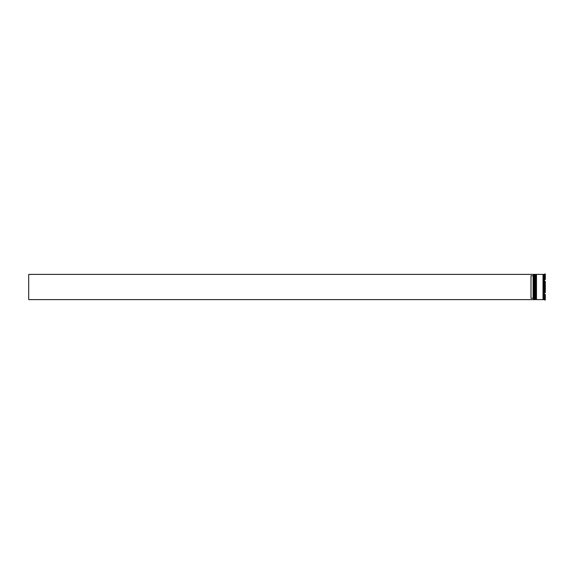 <?xml version="1.0" encoding="UTF-8"?>
<svg xmlns="http://www.w3.org/2000/svg" width="574" height="574" viewBox="0 0 574 574"><rect width="100%" height="100%" fill="white"/><g stroke="black" fill="none" stroke-linecap="round" stroke-linejoin="round"><path stroke-width="0.43" stroke-dasharray="2.87 2.15" d="M534.616 287L534.616 299.37L534.616 287M535.205 299.621L535.205 274.379M535.879 287L535.879 299.37L535.879 287M536.468 299.621L536.468 274.379M543.449 299.621L543.449 274.379M533.519 287L533.519 299.535L533.519 275.312L533.519 298.688L533.102 298.265L533.102 275.735L533.519 274.472L533.519 287M533.605 299.621L533.605 274.379M534.365 274.379L534.365 299.621M535.621 274.379L535.621 299.621M544.288 299.621L544.288 274.379M544.712 292.596L544.712 281.404L545.3 281.404L545.3 292.596L545.3 281.404L545.3 292.596L544.712 292.596M544.461 274.214L544.712 294.405M544.461 299.786L545.3 300.001L545.3 294.405M543.026 299.621L543.026 274.379M545.3 287L545.3 283.936L545.3 287M544.461 287L544.461 283.936L545.3 283.936L544.461 283.936L544.461 290.064L545.3 290.064L544.461 290.064L544.461 287M533.102 298.265L531 298.265L531 275.735L533.102 275.735M545.3 294.943L545.3 298.006L545.3 294.943L544.461 294.943L544.461 298.006L545.3 298.006L544.461 298.006L544.461 294.943L544.461 298.006L544.461 294.943L545.3 294.943L545.3 298.006L545.3 294.943M545.3 275.994L545.3 279.057L545.3 275.994L544.461 275.994L544.461 279.057L545.3 279.057L544.461 279.057L544.461 275.994L545.3 275.994L545.3 279.057L545.3 275.994M545.3 283.936L545.3 290.064L545.3 283.936M545.3 273.999L545.3 279.595L545.3 273.999L544.712 273.999L544.712 279.595L545.3 279.595L545.3 273.999M533.519 275.312L533.519 274.379L28.7 274.379L28.7 299.621L533.519 299.621L533.519 298.688M536.468 287L536.468 274.63L536.468 287M535.205 287L535.205 274.63L535.205 287M544.461 279.287L544.461 274.307M544.461 291.979L544.461 282.021M544.461 299.693L544.461 294.713M544.461 290.064L544.461 283.936L544.461 290.064M544.461 279.057L544.461 275.994L544.461 279.057M531 298.265L531 275.735L531 298.265M534.868 299.621L534.868 274.379M534.954 274.379L534.954 299.621M536.13 299.621L536.13 274.379M536.216 274.379L536.216 299.621M534.616 299.37L535.205 299.37M535.879 299.37L536.468 299.37M535.879 274.63L536.468 274.63M534.616 274.63L535.205 274.63"/><path stroke-width="0.86" d="M534.868 299.621L534.954 274.379L534.868 299.621L534.616 274.63L534.365 299.621L534.365 274.379L533.605 274.379L533.605 299.621L534.365 299.621M536.13 299.621L536.216 274.379L536.13 299.621L535.879 274.63L535.621 299.621L535.621 274.379L535.205 274.379L535.205 299.621L535.621 299.621M533.519 299.528L533.519 274.379L28.7 274.379L28.7 299.621L533.605 299.621M544.288 299.621L543.449 299.621L543.449 274.379L544.288 274.379L544.461 299.693M544.461 291.979L544.461 294.713M544.712 294.405L544.712 300.001L545.3 300.001L545.3 294.405L544.712 294.405L545.3 294.405M544.712 287L544.712 292.596L545.3 292.596L545.3 281.404L544.712 281.404L544.712 287M536.468 287L536.468 299.621L543.026 299.621L543.026 274.379L536.468 274.379L536.468 287M533.102 275.735L531 275.735L531 298.265L533.102 298.265L533.102 275.735L533.519 275.312M533.519 298.688L533.102 298.265M545.3 273.999L545.3 279.595L544.712 279.595L544.712 273.999L545.3 273.999M544.461 282.021L544.461 279.287M534.868 274.379L534.365 274.379M536.13 274.379L535.621 274.379M543.026 299.578L543.449 299.578M543.026 274.422L543.449 274.422"/></g></svg>
